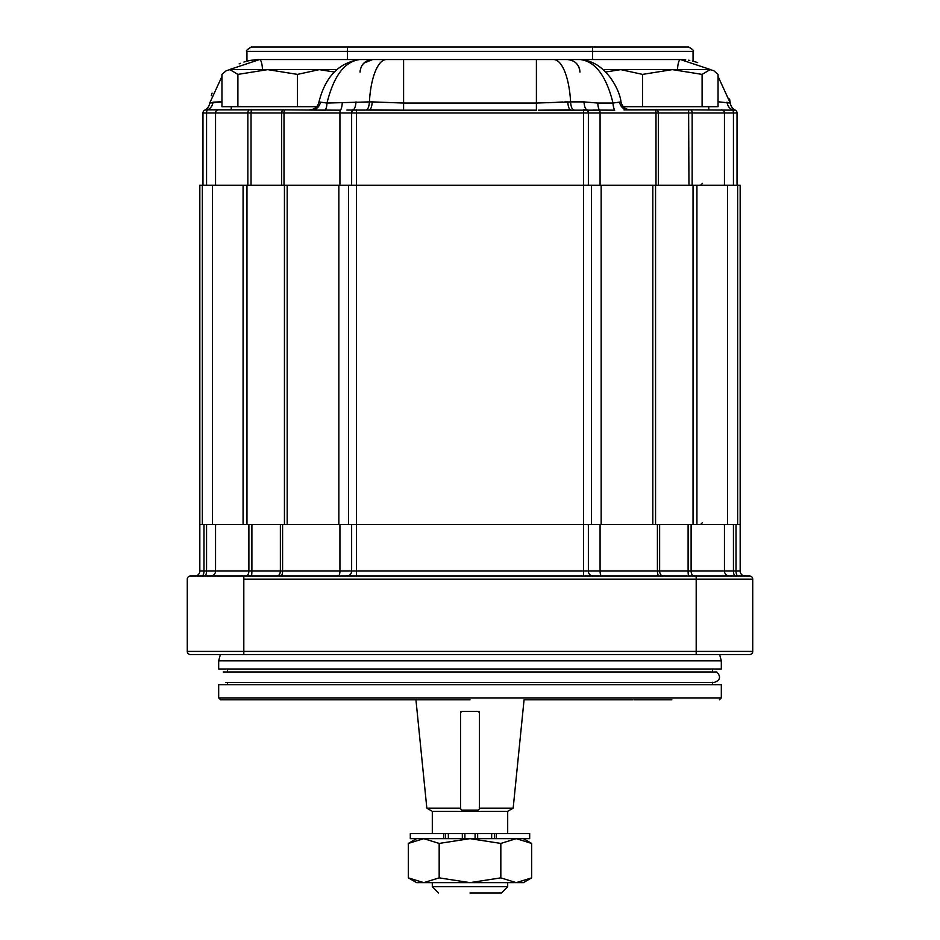 <?xml version="1.0" encoding="UTF-8"?>
<svg xmlns="http://www.w3.org/2000/svg" width="940" height="940" viewBox="0 0 940 940"><rect width="100%" height="100%" fill="white"/><g stroke="black" fill="none" stroke-linecap="round" stroke-linejoin="round"><path stroke-width="1.41" d="M712.52 684.72L712.52 682.229L712.52 684.72M223.226 671.959L716.774 671.959C721.192 676.812 720.298 680.313 714.095 682.464L225.905 682.464L714.095 682.464C720.298 680.313 721.192 676.812 716.774 671.959L223.226 671.959M260.122 699.795L305.43 699.795L260.122 699.795M328.636 699.795L415.938 699.795L328.636 699.795M524.062 699.795L631.786 699.795L524.062 699.795L513.17 808.165L524.062 699.795M671.83 699.795L634.57 699.795L671.83 699.795M633.102 699.795L631.786 699.795L633.102 699.795M659.633 524.508L688.104 524.508L659.633 524.508L659.633 571.003L659.633 524.508M718.054 76.446L730.286 103.059A9.424 9.424 0 0 0 735.315 110.18L733.882 109.827A3.137 3.137 0 0 1 737.03 112.976L737.03 185.227L583.529 185.227L740.168 185.227L740.168 524.508L740.168 185.227L356.471 185.227L356.471 576.02L356.471 571.003L351.63 571.003L351.63 524.508L351.63 571.003A5.029 4.841 90 0 1 346.789 576.02L346.789 576.02A5.029 4.841 90 0 0 351.63 571.003L282.588 571.003A5.029 1.716 90 0 1 280.872 576.02L280.872 576.02A5.029 1.716 90 0 0 282.588 571.003L282.588 524.508L282.588 571.003L280.367 571.003A5.029 3.502 90 0 1 276.877 576.02L276.877 576.02A5.029 3.502 90 0 0 280.367 571.003L280.367 524.508L251.897 524.508L280.367 524.508L280.367 571.003L251.897 571.003L251.897 524.508L251.897 571.003L248.888 571.003L248.888 524.508L248.888 571.003L251.897 571.003A5.029 0.646 90 0 1 251.238 576.02A5.029 0.646 90 0 0 251.897 571.003L339.928 571.003L339.928 524.508L339.928 571.003A5.029 1.716 90 0 1 338.2 576.02A5.029 1.716 90 0 0 339.928 571.003L583.529 571.003L583.529 576.02L583.529 571.003L588.37 571.003L588.37 524.508L588.37 571.003A5.029 4.841 90 0 0 593.211 576.02A5.029 4.841 90 0 1 588.37 571.003L600.072 571.003L600.072 524.508L600.072 571.003L657.413 571.003L657.413 524.508L657.413 571.003L688.104 571.003L688.104 524.508L688.104 571.003L691.111 571.003L691.111 524.508L691.111 571.003L724.446 571.003L724.446 524.508L724.446 571.003A5.029 5.029 90 0 0 729.475 576.02A5.029 5.029 90 0 1 724.446 571.003L733.435 571.003L733.435 524.508L733.435 571.003L691.111 571.003A5.029 3.055 90 0 0 694.155 576.02A5.029 3.055 90 0 1 691.111 571.003L659.633 571.003A5.029 3.502 90 0 0 663.123 576.02A5.029 3.502 90 0 1 659.633 571.003L657.413 571.003A5.029 1.716 90 0 0 659.128 576.02A5.029 1.716 90 0 1 657.413 571.003L583.529 571.003L583.529 524.508L199.832 524.508L199.832 571.003L203.98 571.003A5.029 2.15 90 0 1 201.83 576.02A5.029 2.15 90 0 0 203.98 571.003L206.565 571.003L206.565 524.508L206.565 571.003L203.98 571.003L203.98 524.508L203.98 571.003L199.832 571.003A5.029 5.029 0 0 1 194.803 576.02A5.029 5.029 0 0 0 199.832 571.003L199.832 185.227L199.832 524.508L591.401 524.508L583.529 524.508L583.529 185.227L284.444 185.227L284.444 524.508L284.444 185.227L199.832 185.227L202.347 185.227L202.347 524.508L202.347 185.227L212.405 185.227L212.405 524.508L212.405 185.227L243.072 185.227L243.072 524.508L243.072 185.227L287.182 185.227L287.182 524.508L287.182 185.227L338.846 185.227L338.846 524.508L338.846 185.227L348.599 185.227L348.599 524.508L348.599 185.227L356.471 185.227L202.97 185.227L202.97 112.976A3.137 3.137 0 0 1 205.202 109.968A3.137 3.137 0 0 0 202.97 112.976A3.137 3.137 0 0 1 206.118 109.827L204.944 110.062M745.197 576.02A5.029 5.029 0 0 1 740.168 571.003L740.168 524.508L591.401 524.508L740.168 524.508L740.168 571.003A5.029 5.029 0 0 0 745.197 576.02M190.409 576.02L243.812 576.02L243.812 651.42L187.272 651.42L187.272 579.169L187.272 651.42A3.137 3.137 0 0 0 190.409 654.557A3.137 3.137 0 0 1 187.272 651.42A3.137 3.137 0 0 0 190.409 654.557A3.137 3.137 0 0 1 187.272 651.42L696.188 651.42L696.188 654.557L190.409 654.557L243.812 654.557L243.812 579.169L696.188 579.169L696.188 651.42L243.812 651.42L243.812 654.557L749.591 654.557L696.188 654.557L696.188 651.42L752.729 651.42A3.137 3.137 0 0 1 749.591 654.557A3.137 3.137 0 0 0 752.729 651.42A3.137 3.137 0 0 1 749.591 654.557A3.137 3.137 0 0 0 752.729 651.42A3.137 3.137 0 0 1 749.591 654.557A3.137 3.137 0 0 0 752.729 651.42L696.188 651.42L696.188 579.169L752.729 579.169L752.729 651.42L752.729 579.169A3.137 3.137 0 0 0 749.591 576.02L243.812 576.02L243.812 579.169L696.188 579.169L696.188 576.02L190.409 576.02A3.137 3.137 0 0 0 187.272 579.169A3.137 3.137 0 0 1 190.409 576.02M712.52 671.959L712.52 669.01L712.52 671.959M721.321 669.01L218.679 669.01L721.321 669.01L721.321 660.843L218.679 660.843L218.679 669.01L218.679 660.843L721.321 660.843L721.321 669.01M470 699.795L220.571 699.795L470 699.795M218.679 684.72L721.321 684.72L721.321 697.915L719.429 699.795L721.321 697.915L470 697.915L721.321 697.915L721.321 684.72L218.679 684.72L218.679 697.915L470 697.915L218.679 697.915L220.571 699.795L218.679 697.915L218.679 684.72M719.641 654.557L721.321 660.843L719.641 654.557M531.664 877.866L516.248 882.636L500.832 877.866L500.832 843.427L516.248 838.656L531.664 843.427L531.664 877.866L516.248 882.636L470 882.636L500.832 877.866L500.832 843.427L516.248 838.656L531.664 843.427L531.664 877.866L523.404 882.636L516.248 882.636L500.832 877.866L470 882.636L416.596 882.636L408.336 877.866L423.752 882.636L416.596 882.636L408.336 877.866L408.336 843.427L423.752 838.656L439.168 843.427L439.168 877.866L423.752 882.636L408.336 877.866L408.336 843.427L423.752 838.656L439.168 843.427L470 838.656L500.832 843.427L470 838.656L439.168 843.427L439.168 877.866L470 882.636L423.752 882.636L439.168 877.866L470 882.636L523.404 882.636L531.664 877.866M479.423 808.165L513.17 808.165L479.423 808.165M426.831 808.165L460.577 808.165L426.831 808.165L415.938 699.795L426.831 808.165L432.306 811.326L507.694 811.326L513.17 808.165L507.694 811.326L507.694 833.627L507.694 811.326L432.306 811.326L432.306 833.627L432.306 811.326L426.831 808.165M460.577 711.839L460.577 712.649L461.834 711.368L460.577 712.649L460.577 808.835L461.834 810.116L478.166 810.116L479.423 808.835L479.423 712.649L478.166 711.368L461.834 711.368L478.166 711.368L479.423 712.649L479.423 711.839L479.423 808.835L478.166 810.116L461.834 810.116L460.577 808.835L460.577 711.839L461.434 711.78L460.577 711.839M478.566 711.78L479.423 711.839L478.566 711.78M470 893L501.42 893L507.694 886.714L470 886.714L507.694 886.714L507.694 882.636L507.694 886.714L501.42 893L470 893M432.306 886.714L470 886.714L432.306 886.714L438.581 893L432.306 886.714L432.306 882.636L432.306 886.714M496.261 833.627L410.31 833.627L443.739 833.627L443.739 838.656L410.31 838.656L410.31 833.627L410.31 838.656L445.501 838.656L443.739 838.656L443.739 833.627L445.501 833.627L445.501 838.656L448.356 838.656L445.501 838.656L445.501 833.627L448.356 833.627L448.356 838.656L462.327 838.656L448.356 838.656L448.356 833.627L462.327 833.627L462.327 838.656L464.901 838.656L462.327 838.656L462.327 833.627L464.901 833.627L464.901 838.656L475.088 838.656L464.901 838.656L464.901 833.627L475.088 833.627L475.088 838.656L477.661 838.656L475.088 838.656L475.088 833.627L477.661 833.627L477.661 838.656L491.644 838.656L477.661 838.656L477.661 833.627L491.644 833.627L491.644 838.656L494.499 838.656L491.644 838.656L491.644 833.627L494.499 833.627L494.499 838.656L496.261 838.656L494.499 838.656L494.499 833.627L496.261 833.627L496.261 838.656L529.69 838.656L496.261 838.656L496.261 833.627L529.69 833.627L496.261 833.627M697.68 62.604L693.05 61.159L693.05 51.395L347.483 51.395L347.483 47L688.644 47L251.356 47C246.985 49.608 245.516 51.077 246.95 51.395L347.483 51.395L347.483 59.561L580.38 59.561C590.696 60.348 599.638 65.142 607.216 73.966C610.565 77.045 619.542 90.087 621.023 101.931C622.209 106.819 625.311 109.451 630.329 109.827M226.223 70.712L229.924 69.619L267.688 69.619L237.902 74.389L229.924 69.619L226.223 70.712L221.946 74.389L221.946 106.69L316.698 106.69M334.581 72.051L319.271 69.619L334.922 69.619L336.273 70.406M297.475 74.389L319.271 69.619L267.688 69.619L297.475 74.389L297.475 106.69M251.039 185.227L251.039 112.976L281.671 112.976A3.137 2.244 -90 0 1 283.915 109.827L206.118 109.827A9.424 7.015 90 0 0 213.016 102.154L221.946 101.779L209.714 103.059L221.946 76.446M580.38 59.561C595.455 61.582 606.335 76.081 613.009 103.059L619.589 102.096A9.424 8.307 -90 0 0 627.767 109.827L690.207 109.827L623.995 109.921M605.419 72.051L620.729 69.619L642.525 74.389L642.525 106.69L718.054 106.69L718.054 74.389L713.777 70.712L710.076 69.619L713.777 70.712M623.302 106.69L642.525 106.69M603.727 70.406L605.078 69.619L710.076 69.619L702.098 74.389L702.098 106.69M702.098 74.389L672.311 69.619L642.525 74.389M718.054 101.779L730.286 103.059L729.546 98.947M257.313 59.62L250.545 60.372M251.438 60.219L247.866 60.936M245.599 61.535L243.907 62.052M240.499 63.297L239.148 63.885M212.123 93.084L211.277 95.715M677.505 69.619A12.561 3.032 -90 0 1 680.478 59.561L685.718 59.843M688.573 60.219L689.772 60.43M692.345 60.983L693.039 61.159M579.945 71.734L579.957 72.133C579.205 64.496 575.022 60.313 567.384 59.561L680.478 59.561L710.64 69.619M229.36 69.619L259.522 59.561L254.282 59.843L259.522 59.561A12.561 3.032 90 0 1 262.495 69.619M246.962 61.159L247.667 60.983M359.62 59.561L386.399 59.561A50.267 17.202 90 0 0 369.408 101.896L326.991 103.059C333.677 76.081 344.545 61.582 359.62 59.561C338.846 62.745 325.299 76.869 318.977 101.931L326.991 103.059A9.424 3.231 -90 0 1 325.275 110.18L285.079 109.827A3.137 1.081 -90 0 0 283.998 112.976L281.671 112.976L281.671 185.227M363.815 63.156L372.616 59.561L259.522 59.561M619.589 102.096L621.023 101.931M588.37 185.227L588.37 112.976A3.137 3.032 -90 0 0 585.35 109.827L587.195 109.827A9.424 3.231 -90 0 1 584.01 101.896L597.769 103.059A9.424 3.231 -90 0 0 599.497 110.18L538.514 110.168M726.984 102.154A9.424 7.015 -90 0 0 733.882 109.827L733.952 109.827M231.252 106.69L231.252 109.827L206.118 109.827A3.137 3.137 0 0 0 202.97 112.976L206.565 112.976A3.137 1.351 -90 0 1 207.916 109.827M542.744 110.156L570.721 109.827A9.424 2.961 -90 0 1 567.795 101.896L564.658 101.931M562.731 101.99L556.821 102.26M552.191 102.531L547.926 102.754M592.517 47L592.517 59.561L536.399 59.561L536.399 103.059L403.601 103.059L372.205 101.896A9.424 2.961 -90 0 1 369.279 109.827L403.601 110.18L346.919 110.05M597.769 103.059L613.009 103.059A9.424 3.231 -90 0 0 614.725 110.18L593.034 110.05M386.399 59.561L403.601 59.561L403.601 110.18L536.399 110.18L536.399 103.059L570.592 101.896A9.424 3.231 -90 0 0 573.776 109.827M314.301 109.862L316.886 109.957M319.682 110.074L340.503 110.18A9.424 3.231 -90 0 0 342.231 103.059M355.99 101.896A9.424 3.231 -90 0 1 352.805 109.827M204.767 110.133L204.685 110.18A9.424 9.424 0 0 0 209.714 103.059M320.411 102.096A9.424 8.307 -90 0 1 312.233 109.827M724.446 185.227L724.446 112.976L692.157 112.976A3.137 1.95 -90 0 0 690.207 109.827L735.315 110.18M733.882 109.827A3.137 3.137 0 0 1 737.03 112.976A3.137 3.137 0 0 0 733.882 109.827A3.137 3.137 0 0 1 737.03 112.976L733.435 112.976L733.435 185.227M237.902 74.389L237.902 106.69M585.35 109.827L583.529 109.827L583.529 112.976L356.471 112.976L356.471 109.827M696.188 576.02L749.591 576.02A3.137 3.137 0 0 1 752.729 579.169L696.188 579.169L696.188 576.02M658.329 185.227L658.329 112.976L583.529 112.976L583.529 185.227L356.471 185.227L356.471 112.976L351.63 112.976A3.137 3.032 -90 0 1 354.65 109.827M215.554 571.003L215.554 524.508L215.554 571.003L248.888 571.003A5.029 3.055 90 0 1 245.845 576.02A5.029 3.055 90 0 0 248.888 571.003L206.565 571.003A5.029 2.15 90 0 1 204.415 576.02A5.029 2.15 90 0 0 206.565 571.003L215.554 571.003A5.029 5.029 90 0 1 210.525 576.02A5.029 5.029 90 0 0 215.554 571.003M194.803 576.02A5.029 5.029 0 0 0 199.832 571.003A5.029 5.029 0 0 1 194.803 576.02M601.8 576.02A5.029 1.716 90 0 1 600.072 571.003A5.029 1.716 90 0 0 601.8 576.02M688.761 576.02A5.029 0.646 90 0 1 688.104 571.003A5.029 0.646 90 0 0 688.761 576.02M735.585 576.02A5.029 2.15 90 0 1 733.435 571.003L740.168 571.003L733.435 571.003A5.029 2.15 90 0 0 735.585 576.02M738.17 576.02A5.029 2.15 90 0 1 736.02 571.003L736.02 524.508L736.02 571.003A5.029 2.15 90 0 0 738.17 576.02M696.928 185.227L696.928 524.508L696.928 185.227M727.595 185.227L727.595 524.508L727.595 185.227M693.039 185.227L693.039 524.508L693.039 185.227M655.556 185.227L655.556 524.508L655.556 185.227M246.962 185.227L246.962 524.508L246.962 185.227M652.818 185.227L652.818 524.508L652.818 185.227M601.154 185.227L601.154 524.508L601.154 185.227M591.401 185.227L591.401 524.508L591.401 185.227M737.653 185.227L737.653 524.508L737.653 185.227M737.653 264.551L737.653 278.839L737.653 264.551M737.653 373.086L737.653 387.374L737.653 373.086M553.601 59.561A50.267 17.202 90 0 1 570.592 101.896L584.01 101.896M600.072 185.227L600.072 112.976A3.137 1.081 -90 0 0 599.497 110.18M656.002 185.227L656.002 112.976A3.137 1.081 -90 0 0 654.922 109.827L654.922 109.827M372.205 101.896L369.408 101.896A9.424 3.231 -90 0 1 366.224 109.827M339.928 185.227L339.928 112.976A3.137 1.081 -90 0 1 340.503 110.18M283.998 185.227L283.998 112.976L351.63 112.976L351.63 185.227M206.565 185.227L206.565 112.976L215.554 112.976A3.137 3.137 -90 0 1 218.691 109.827M247.843 185.227L247.843 112.976L251.039 112.976L251.391 109.827M692.157 185.227L692.157 112.976L658.329 112.976A3.137 2.244 -90 0 0 656.085 109.827L656.085 109.827M721.309 109.827A3.137 3.137 90 0 1 724.446 112.976L733.435 112.976A3.137 1.351 90 0 0 732.084 109.827M215.554 185.227L215.554 112.976L247.843 112.976A3.137 1.95 -90 0 1 249.793 109.827M688.961 185.227L688.609 109.827M356.471 185.227L356.471 571.003L583.529 571.003L583.529 576.02L583.529 185.227M227.48 684.72L227.48 682.464L227.48 684.72M227.48 671.959L227.48 669.01L227.48 671.959M220.359 654.557L218.679 660.843L220.359 654.557M529.69 838.656L529.69 833.627L529.69 838.656M523.404 838.656L531.664 843.427L523.404 838.656M416.596 838.656L408.336 843.427L416.596 838.656M708.748 106.69L708.748 109.827M579.933 71.499L579.628 69.313M579.298 68.138L578.629 66.517M360.067 71.522L360.137 70.618M360.044 72.133C360.796 64.496 364.978 60.313 372.616 59.561M318.977 101.931C317.791 106.819 314.688 109.451 309.671 109.827M693.05 51.395C694.484 51.077 693.015 49.608 688.644 47M246.95 61.159L246.95 51.395M702.474 183.335L700.582 185.227M702.474 522.616L700.582 524.508"/></g></svg>
